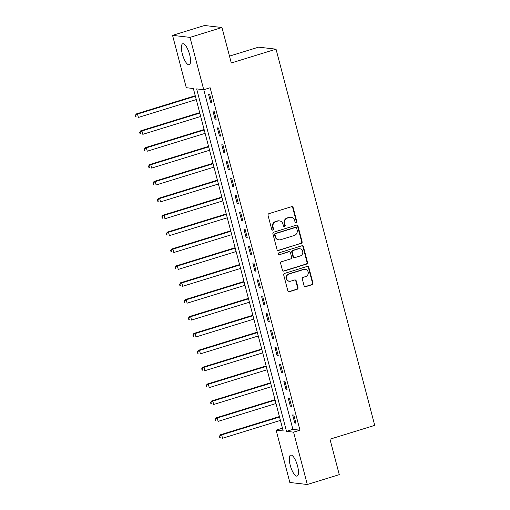 <?xml version="1.0" encoding="UTF-8"?>
<svg xmlns="http://www.w3.org/2000/svg" width="510" height="510" viewBox="0 0 510 510"><rect width="100%" height="100%" fill="white"/><g stroke="black" fill="none" stroke-linecap="round" stroke-linejoin="round"><path stroke-width="0.76" d="M296.221 222.908A0.969 0.912 96.6 0 0 296.852 221.71L293.154 207.621A1.383 1.3 96.6 0 0 291.554 206.684L268.961 213.652A1.383 1.3 96.6 0 0 268.05 215.367L271.747 229.449A0.969 0.912 96.6 0 0 272.869 230.112A0.969 0.912 96.6 0 0 273.507 228.907L273.028 227.084A4.424 4.163 96.6 0 1 275.929 221.608L277.816 221.021A4.424 4.163 96.6 0 1 282.942 224.03L283.42 225.853A0.969 0.912 96.6 0 0 284.542 226.51A0.969 0.912 96.6 0 0 285.179 225.312L284.701 223.488A4.424 4.163 96.6 0 1 287.602 218.006L289.489 217.426A4.424 4.163 96.6 0 1 294.614 220.428L295.092 222.252A0.969 0.912 96.6 0 0 296.221 222.908M295.628 222.883A0.969 0.912 96.6 0 0 296.38 221.652L292.683 207.564A1.383 1.3 96.6 0 0 291.822 206.633M272.283 230.08A0.969 0.912 96.6 0 0 273.035 228.856L272.557 227.033L273.028 227.084M283.955 226.478A0.969 0.912 96.6 0 0 284.707 225.254L284.229 223.431L284.701 223.488M290.203 465.165A10.984 3.423 72.9 0 1 290.643 455.092A10.984 3.423 72.9 0 1 297.559 466.019A10.984 3.423 72.9 0 1 297.12 476.091A10.984 3.423 72.9 0 1 290.203 465.165M182.299 53.843A10.984 3.423 72.9 0 1 182.739 43.771A10.984 3.423 72.9 0 1 189.656 54.697A10.984 3.423 72.9 0 1 189.21 64.764A10.984 3.423 72.9 0 1 182.299 53.843M304.081 285.727A1.383 1.3 96.6 0 0 305.688 286.665L312.024 284.714A1.383 1.3 96.6 0 0 312.93 282.999L308.83 267.355A1.383 1.3 96.6 0 0 307.224 266.411L284.631 273.385A1.383 1.3 96.6 0 0 283.726 275.094L287.825 290.745A1.383 1.3 96.6 0 0 289.431 291.682L297.088 289.317A1.383 1.3 96.6 0 0 297.993 287.608L296.24 280.908A1.383 1.3 96.6 0 0 294.633 279.971L290.84 281.144A3.697 3.481 96.6 0 1 286.435 277.918A3.697 3.481 96.6 0 1 288.979 274.048L303.852 269.458A3.697 3.481 96.6 0 1 308.257 272.684A3.697 3.481 96.6 0 1 305.713 276.554L303.233 277.319A1.383 1.3 96.6 0 0 302.328 279.034L304.081 285.727M172.552 35.362L204.523 25.5L221.971 27.521L231.279 62.979L276.031 49.17L374.729 425.372L329.97 439.18L339.271 474.638L307.3 484.5L289.852 482.479L276.12 430.134L283.197 430.956L193.36 88.523L186.29 87.707L172.552 35.362L190 37.383L203.739 89.728L196.662 88.906L286.499 431.339L293.569 432.155L307.3 484.5M221.971 27.521L190 37.383M203.783 89.709L292.893 429.363L299.963 430.185L210.133 87.752L203.739 89.728M299.963 430.185L293.569 432.155M301.206 243.474A1.383 1.3 96.6 0 0 302.111 241.766L298.012 226.115A1.383 1.3 96.6 0 0 296.406 225.178L273.813 232.146A1.383 1.3 96.6 0 0 272.907 233.86L277.006 249.505A1.383 1.3 96.6 0 0 278.613 250.448L300.734 243.423A1.383 1.3 96.6 0 0 301.639 241.708L297.54 226.064A1.383 1.3 96.6 0 0 296.673 225.127M303.418 246.732L307.524 262.382A1.383 1.3 96.6 0 1 306.618 264.091L284.019 271.065A1.383 1.3 96.6 0 1 282.419 270.122L280.659 263.428A1.383 1.3 96.6 0 1 281.571 261.713L290.732 258.889A1.383 1.3 96.6 0 0 291.637 257.174L290.477 252.737A1.383 1.3 96.6 0 0 288.87 251.793L279.333 254.739A0.969 0.912 96.6 0 1 278.179 253.897A0.969 0.912 96.6 0 1 278.842 252.883L301.818 245.794A1.383 1.3 96.6 0 1 303.418 246.732L302.946 246.681L307.052 262.325L307.524 262.382M208.482 94.114L210.611 102.217L211.79 102.351L209.661 94.248L208.482 94.114M212.912 110.995L215.041 119.104L216.214 119.238L214.092 111.135L212.912 110.995M217.343 127.882L219.466 135.985L220.645 136.125L218.522 128.016L217.343 127.882M221.773 144.77L223.896 152.873L225.076 153.006L222.953 144.904L221.773 144.77M226.204 161.651L228.327 169.76L229.506 169.894L227.383 161.791L226.204 161.651M230.628 178.538L232.758 186.641L233.937 186.781L231.808 178.672L230.628 178.538M235.059 195.419L237.188 203.528L238.368 203.662L236.238 195.559L235.059 195.419M239.49 212.307L241.619 220.409L242.798 220.549L240.669 212.447L239.49 212.307M243.92 229.194L246.049 237.297L247.229 237.437L245.1 229.328L243.92 229.194M248.351 246.075L250.474 254.184L251.653 254.318L249.53 246.215L248.351 246.075M252.781 262.962L254.904 271.065L256.084 271.205L253.961 263.096L252.781 262.962M257.212 279.85L259.335 287.952L260.514 288.086L258.391 279.984L257.212 279.85M261.636 296.731L263.766 304.84L264.945 304.974L262.816 296.871L261.636 296.731M266.067 313.618L268.196 321.721L269.376 321.861L267.246 313.752L266.067 313.618M270.498 330.505L272.627 338.608L273.806 338.742L271.677 330.639L270.498 330.505M274.928 347.386L277.058 355.495L278.237 355.629L276.108 347.527L274.928 347.386M279.359 364.274L281.482 372.376L282.661 372.517L280.538 364.408L279.359 364.274M283.789 381.161L285.912 389.264L287.092 389.398L284.969 381.295L283.789 381.161M288.22 398.042L290.343 406.151L291.522 406.285L289.399 398.183L288.22 398.042M292.644 414.93L294.774 423.032L295.953 423.172L293.824 415.063L292.644 414.93M276.031 49.17L258.583 47.149L229.481 56.132M282.47 428.177L276.12 430.134M292.893 429.363L286.499 431.339M210.611 102.217L211.669 101.892M215.041 119.104L216.093 118.773M219.466 135.985L220.524 135.66M223.896 152.873L224.955 152.547M228.327 169.76L229.385 169.428M232.758 186.641L233.816 186.316M237.188 203.528L238.246 203.203M241.619 220.409L242.677 220.084M246.049 237.297L247.101 236.971M250.474 254.184L251.532 253.859M254.904 271.065L255.963 270.74M259.335 287.952L260.393 287.627M263.766 304.84L264.824 304.515M268.196 321.721L269.255 321.396M272.627 338.608L273.685 338.283M277.058 355.495L278.109 355.164M281.482 372.376L282.54 372.051M285.912 389.264L286.971 388.939M290.343 406.151L291.401 405.82M294.774 423.032L295.832 422.707M291.108 217.273L290.636 217.215A4.424 4.163 96.6 0 0 289.017 217.368L289.489 217.426M284.229 223.431A4.424 4.163 96.6 0 1 287.13 217.948L289.017 217.368M279.435 220.875L278.964 220.817A4.424 4.163 96.6 0 0 277.344 220.97L277.816 221.021M272.557 227.033A4.424 4.163 96.6 0 1 275.457 221.55L277.344 220.97M277.873 250.442A1.383 1.3 96.6 0 0 278.141 250.391L300.734 243.423M296.635 228.117A0.969 0.912 96.6 0 0 295.513 227.46L275.68 233.58A0.969 0.912 96.6 0 0 275.043 234.778L275.547 236.697A4.424 4.163 96.6 0 0 280.678 239.706L294.238 235.524A4.424 4.163 96.6 0 0 297.139 230.042L296.635 228.117M295.87 227.428L295.398 227.371A0.969 0.912 96.6 0 0 295.041 227.403L295.513 227.46M279.059 239.853L278.587 239.802A4.424 4.163 96.6 0 1 275.075 236.646L274.571 234.721A0.969 0.912 96.6 0 1 275.209 233.523L295.041 227.403M283.279 271.059A1.383 1.3 96.6 0 0 283.547 271.008L306.147 264.04A1.383 1.3 96.6 0 0 307.052 262.325M289.38 251.749L288.909 251.691A1.383 1.3 96.6 0 0 288.399 251.742L279.333 254.739M300.243 255.956A3.697 3.481 96.6 0 0 299.733 248.733A3.697 3.481 96.6 0 0 298.382 248.861L293.142 250.48A1.383 1.3 96.6 0 0 292.23 252.195L293.397 256.632A1.383 1.3 96.6 0 0 295.003 257.575L300.243 255.956M299.733 248.733L299.262 248.682A3.697 3.481 96.6 0 0 297.91 248.81L298.382 248.861M294.493 257.62L294.021 257.563A1.383 1.3 96.6 0 1 292.925 256.581L291.758 252.138A1.383 1.3 96.6 0 1 292.67 250.423L297.91 248.81M302.946 246.681A1.383 1.3 96.6 0 0 302.086 245.743M305.209 269.337L304.738 269.28A3.697 3.481 96.6 0 0 303.38 269.407L303.852 269.458M289.482 281.271L289.011 281.214A3.697 3.481 96.6 0 1 288.507 273.998L303.38 269.407M288.692 291.675A1.383 1.3 96.6 0 0 288.96 291.624L296.616 289.266A1.383 1.3 96.6 0 0 297.521 287.551L295.768 280.857A1.383 1.3 96.6 0 0 294.901 279.92M304.948 286.665A1.383 1.3 96.6 0 0 305.216 286.614L311.553 284.656A1.383 1.3 96.6 0 0 312.458 282.942L308.359 267.297A1.383 1.3 96.6 0 0 307.492 266.36M195.253 95.746L136.317 113.928L137.496 114.061L138.382 117.44L196.261 99.584M195.375 96.205L137.496 114.061L135.271 115.496L135.628 116.847L136.1 116.898L135.743 115.547M136.1 116.898L135.628 116.847M135.271 115.496L136.317 113.928M199.684 112.633L140.747 130.815L141.927 130.949L142.813 134.328L200.691 116.471M199.805 113.093L141.927 130.949L139.702 132.377L140.059 133.728L140.53 133.786L140.173 132.434M140.53 133.786L140.059 133.728M139.702 132.377L140.747 130.815M204.115 129.514L145.171 147.696L146.351 147.836L147.237 151.209L205.122 133.352M204.236 129.98L146.351 147.836L144.132 149.264L144.483 150.616L144.955 150.667L144.604 149.322M144.955 150.667L144.483 150.616M144.132 149.264L145.171 147.696M208.545 146.402L149.602 164.583L150.781 164.717L151.668 168.096L209.553 150.24M208.666 146.861L150.781 164.717L148.563 166.152L148.914 167.497L149.385 167.554L149.035 166.203M149.385 167.554L148.914 167.497M148.563 166.152L149.602 164.583M212.976 163.283L154.033 181.464L155.212 181.605L156.098 184.983L213.983 167.127M213.097 163.748L155.212 181.605L152.994 183.033L153.344 184.384L153.816 184.441L153.465 183.09M153.816 184.441L153.344 184.384M152.994 183.033L154.033 181.464M217.407 180.17L158.463 198.352L159.643 198.492L160.529 201.864L218.414 184.008M217.528 180.636L159.643 198.492L157.418 199.92L157.775 201.272L158.247 201.322L157.89 199.971M158.247 201.322L157.775 201.272M157.418 199.92L158.463 198.352M221.831 197.058L162.894 215.239L164.073 215.373L164.959 218.752L222.838 200.895M221.958 197.517L164.073 215.373L161.848 216.807L162.206 218.152L162.677 218.21L162.32 216.858M162.677 218.21L162.206 218.152M161.848 216.807L162.894 215.239M226.261 213.939L167.325 232.12L168.504 232.26L169.39 235.639L227.269 217.783M226.383 214.404L168.504 232.26L166.279 233.688L166.636 235.04L167.108 235.097L166.751 233.746M167.108 235.097L166.636 235.04M166.279 233.688L167.325 232.12M230.692 230.826L171.755 249.007L172.935 249.141L173.821 252.52L231.699 234.664M230.813 231.291L172.935 249.141L170.71 250.576L171.067 251.927L171.538 251.978L171.181 250.627M171.538 251.978L171.067 251.927M170.71 250.576L171.755 249.007M235.123 247.713L176.179 265.895L177.359 266.029L178.245 269.407L236.13 251.551M235.244 248.172L177.359 266.029L175.14 267.457L175.491 268.808L175.963 268.866L175.612 267.514M175.963 268.866L175.491 268.808M175.14 267.457L176.179 265.895M239.553 264.594L180.61 282.776L181.79 282.916L182.676 286.288L240.561 268.438M239.674 265.06L181.79 282.916L179.571 284.344L179.922 285.696L180.393 285.753L180.043 284.401M180.393 285.753L179.922 285.696M179.571 284.344L180.61 282.776M243.984 281.482L185.041 299.663L186.22 299.797L187.106 303.176L244.991 285.32M244.105 281.947L186.22 299.797L184.002 301.231L184.352 302.583L184.824 302.634L184.473 301.282M184.824 302.634L184.352 302.583M184.002 301.231L185.041 299.663M248.415 298.369L189.471 316.551L190.651 316.684L191.537 320.063L249.422 302.207M248.536 298.828L190.651 316.684L188.426 318.112L188.783 319.464L189.255 319.521L188.898 318.17M189.255 319.521L188.783 319.464M188.426 318.112L189.471 316.551M252.839 315.25L193.902 333.432L195.081 333.572L195.967 336.944L253.846 319.094M252.966 315.715L195.081 333.572L192.856 335L193.213 336.351L193.685 336.409L193.328 335.057M193.685 336.409L193.213 336.351M192.856 335L193.902 333.432M257.269 332.137L198.333 350.319L199.512 350.453L200.398 353.832L258.277 335.975M257.391 332.603L199.512 350.453L197.287 351.887L197.644 353.239L198.116 353.29L197.759 351.938M198.116 353.29L197.644 353.239M197.287 351.887L198.333 350.319M261.7 349.025L202.763 367.206L203.943 367.34L204.829 370.719L262.707 352.863M261.821 349.484L203.943 367.34L201.718 368.768L202.075 370.12L202.547 370.177L202.19 368.826M202.547 370.177L202.075 370.12M201.718 368.768L202.763 367.206M266.131 365.906L207.194 384.087L208.367 384.228L209.253 387.6L267.138 369.75M266.252 366.371L208.367 384.228L206.148 385.656L206.499 387.007L206.971 387.058L206.62 385.713M206.971 387.058L206.499 387.007M206.148 385.656L207.194 384.087M270.561 382.793L211.618 400.975L212.797 401.109L213.684 404.487L271.569 386.631M270.683 383.252L212.797 401.109L210.579 402.543L210.93 403.894L211.401 403.945L211.051 402.594M211.401 403.945L210.93 403.894M210.579 402.543L211.618 400.975M274.992 399.681L216.049 417.862L217.228 417.996L218.114 421.375L275.999 403.518M275.113 400.14L217.228 417.996L215.01 419.424L215.36 420.775L215.832 420.833L215.481 419.481M215.832 420.833L215.36 420.775M215.01 419.424L216.049 417.862M279.423 416.562L220.479 434.743L221.659 434.883L222.545 438.256L280.43 420.399M279.544 417.027L221.659 434.883L219.434 436.311L219.791 437.663L220.263 437.714L219.906 436.369M220.263 437.714L219.791 437.663M219.434 436.311L220.479 434.743M296.38 221.652L296.852 221.71M273.035 228.856L273.507 228.907M284.707 225.254L285.179 225.312M287.13 217.948L287.602 218.006M275.457 221.55L275.929 221.608M292.683 207.564L293.154 207.621M278.141 250.391L278.613 250.448M297.54 226.064L298.012 226.115M301.639 241.708L302.111 241.766M275.209 233.523L275.68 233.58M274.571 234.721L275.043 234.778M275.075 236.646L275.547 236.697M306.147 264.04L306.618 264.091M283.547 271.008L284.019 271.065M288.399 251.742L288.87 251.793M292.67 250.423L293.142 250.48M291.758 252.138L292.23 252.195M292.925 256.581L293.397 256.632M288.507 273.998L288.979 274.048M295.768 280.857L296.24 280.908M297.521 287.551L297.993 287.608M296.616 289.266L297.088 289.317M288.96 291.624L289.431 291.682M308.359 267.297L308.83 267.355M312.458 282.942L312.93 282.999M311.553 284.656L312.024 284.714M305.216 286.614L305.688 286.665"/></g></svg>
